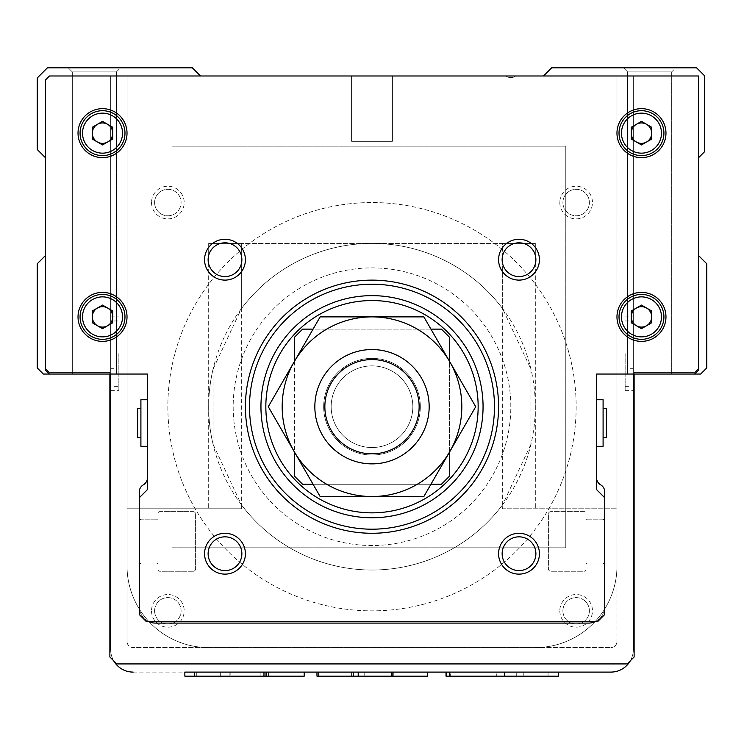 <?xml version="1.0" encoding="UTF-8"?>
<svg xmlns="http://www.w3.org/2000/svg" width="744" height="744" viewBox="0 0 744 744"><rect width="100%" height="100%" fill="white"/><g stroke="black" fill="none" stroke-linecap="round" stroke-linejoin="round"><path stroke-width="0.56" stroke-dasharray="3.72 2.79" d="M623.509 67.825L675.766 67.825L623.509 67.825L675.766 67.825L623.509 67.825L675.766 67.825L623.509 67.825L675.766 67.825L623.509 67.825L675.766 67.825L623.509 67.825L627.592 71.908L671.683 71.908L627.592 71.908L623.509 67.825L627.592 71.908L671.683 71.908L627.592 71.908L671.683 71.908L627.592 71.908L623.509 67.825L627.592 71.908L671.683 71.908L627.592 71.908L671.683 71.908L627.592 71.908L627.592 374.046L671.683 374.046L627.592 374.046L671.683 374.046L627.592 374.046L671.683 374.046L627.592 374.046L671.683 374.046L627.592 374.046L671.683 374.046L627.592 374.046L627.592 71.908L627.592 374.046M68.234 67.825L120.491 67.825L68.234 67.825L120.491 67.825L68.234 67.825L120.491 67.825L68.234 67.825L120.491 67.825L68.234 67.825L120.491 67.825L68.234 67.825L72.317 71.908L116.408 71.908L72.317 71.908L68.234 67.825L72.317 71.908L116.408 71.908L72.317 71.908L116.408 71.908L72.317 71.908L68.234 67.825L72.317 71.908L116.408 71.908L72.317 71.908L116.408 71.908L72.317 71.908L72.317 374.046L116.408 374.046L72.317 374.046L116.408 374.046L72.317 374.046L116.408 374.046L72.317 374.046L116.408 374.046L72.317 374.046L116.408 374.046L72.317 374.046L72.317 71.908L72.317 374.046M200.517 75.99L505.92 75.99A8.165 8.165 0 0 0 515.722 75.99A8.165 8.165 0 0 1 505.92 75.99L200.517 75.99L192.352 67.825L47.411 67.825L37.2 78.027L37.2 149.479L45.365 157.644L45.365 255.638L37.2 263.804L37.2 367.917L43.329 374.046L147.442 374.046L147.442 477.75A8.165 8.165 0 0 1 143.36 484.818A8.165 8.165 0 0 0 139.277 491.896L139.277 517.35A2.446 2.446 0 0 0 141.723 519.805L156.426 519.805A1.637 1.637 0 0 0 158.053 518.168L158.053 513.267A1.637 1.637 0 0 1 159.69 511.639L193.17 511.639A2.446 2.446 0 0 1 195.616 514.085L195.616 568.797A2.446 2.446 0 0 1 193.17 571.243L159.69 571.243A1.637 1.637 0 0 1 158.053 569.616L158.053 564.715A1.637 1.637 0 0 0 156.426 563.078L141.723 563.078A2.446 2.446 0 0 0 139.277 565.533L139.277 606.769A16.331 16.331 0 0 0 155.608 623.1L588.392 623.1A16.331 16.331 0 0 0 604.723 606.769L604.723 565.533A2.446 2.446 0 0 0 602.277 563.078L587.574 563.078A1.637 1.637 0 0 0 585.947 564.715L585.947 569.616A1.637 1.637 0 0 1 584.31 571.243L550.83 571.243A2.446 2.446 0 0 1 548.384 568.797L548.384 514.085A2.446 2.446 0 0 1 550.83 511.639L584.31 511.639A1.637 1.637 0 0 1 585.947 513.267L585.947 518.168A1.637 1.637 0 0 0 587.574 519.805L602.277 519.805A2.446 2.446 0 0 0 604.723 517.35L604.723 491.896A8.165 8.165 0 0 0 600.641 484.818A8.165 8.165 0 0 1 596.558 477.75L596.558 374.046L700.671 374.046L706.8 367.917L706.8 263.804L698.635 255.638L698.635 157.644L704.354 151.934L704.354 75.581L696.589 67.825L551.648 67.825L543.483 75.99L515.722 75.99L543.483 75.99M698.635 255.638L698.635 157.644M392.413 75.99L351.587 75.99L392.413 75.99L351.587 75.99L392.413 75.99L351.587 75.99L392.413 75.99L392.413 141.314L392.413 75.99L392.413 141.314L351.587 141.314L351.587 75.99L351.587 141.314L392.413 141.314L351.587 141.314L351.587 75.99L351.587 141.314L392.413 141.314L351.587 141.314L392.413 141.314L392.413 75.99M45.365 157.644L45.365 255.638M634.121 374.046L634.121 372.409L694.552 372.409L698.635 368.327L698.635 75.99L49.448 75.99L45.365 80.073L45.365 369.954L49.448 374.046L147.442 374.046L147.442 489.589L139.277 497.755L139.277 517.35A2.446 2.446 0 0 0 141.723 519.805L156.426 519.805A1.637 1.637 0 0 0 158.053 518.168L158.053 513.267A1.637 1.637 0 0 1 159.69 511.639L193.17 511.639A2.446 2.446 0 0 1 195.616 514.085L195.616 568.797A2.446 2.446 0 0 1 193.17 571.243L159.69 571.243A1.637 1.637 0 0 1 158.053 569.616L158.053 564.715A1.637 1.637 0 0 0 156.426 563.078L141.723 563.078A2.446 2.446 0 0 0 139.277 565.533L139.277 606.769A16.331 16.331 0 0 0 148.484 621.463M147.442 423.038L147.442 399.761L147.442 423.038M595.516 621.463A16.331 16.331 0 0 0 604.723 606.769L604.723 565.533A2.446 2.446 0 0 0 602.277 563.078L587.574 563.078A1.637 1.637 0 0 0 585.947 564.715L585.947 569.616A1.637 1.637 0 0 1 584.31 571.243L550.83 571.243A2.446 2.446 0 0 1 548.384 568.797L548.384 514.085A2.446 2.446 0 0 1 550.83 511.639L584.31 511.639A1.637 1.637 0 0 1 585.947 513.267L585.947 518.168A1.637 1.637 0 0 0 587.574 519.805L602.277 519.805A2.446 2.446 0 0 0 604.723 517.35L604.723 497.755L596.558 489.589L596.558 374.046L694.552 374.046L698.635 369.954L698.635 75.99L49.448 75.99L45.365 80.073L45.365 368.327L49.448 372.409L109.88 372.409L109.88 374.046M596.558 423.038L596.558 399.761L596.558 423.038M249.51 406.708A122.49 122.49 0 0 0 433.241 512.783A122.49 122.49 0 0 0 433.241 300.632A122.49 122.49 0 0 0 249.51 406.708A122.49 122.49 0 0 0 433.241 512.783A122.49 122.49 0 0 0 433.241 300.632A122.49 122.49 0 0 0 249.51 406.708A122.49 122.49 0 0 0 433.241 512.783A122.49 122.49 0 0 0 433.241 300.632A122.49 122.49 0 0 0 249.51 406.708A122.49 122.49 0 0 0 433.241 512.783A122.49 122.49 0 0 0 433.241 300.632A122.49 122.49 0 0 0 249.51 406.708M603.096 408.335L606.36 408.335L606.36 437.732L606.36 408.335L606.36 437.732L603.096 437.732L603.096 408.335L603.096 446.307L603.096 399.761L603.096 437.732M596.558 399.761L603.096 399.761L603.096 446.307L596.558 446.307M147.442 399.761L140.904 399.761L140.904 446.307L140.904 399.761L140.904 446.307L147.442 446.307M140.904 408.335L137.64 408.335L137.64 437.732L137.64 408.335L137.64 437.732L140.904 437.732L140.904 408.335L140.904 437.732M694.552 372.409L698.635 368.327L698.635 75.99L49.448 75.99L45.365 80.073L45.365 368.327L49.448 372.409L109.88 372.409L109.88 656.989L116.817 663.927L627.183 663.927L634.121 656.989L634.121 372.409L694.552 372.409M49.448 374.046L147.442 374.046M139.277 497.755L139.277 614.525L146.215 621.463L597.785 621.463L604.723 614.525L604.723 497.755M596.558 374.046L694.552 374.046M498.573 406.708A126.573 126.573 0 0 1 372 533.271A126.573 126.573 0 0 1 245.427 406.708A126.573 126.573 0 0 1 372 280.135A126.573 126.573 0 0 1 498.573 406.708M565.775 547.798L565.775 146.177L171.976 146.177L171.976 547.798L565.775 547.798L565.775 146.177L171.976 146.177L171.976 547.798L565.775 547.798M265.841 406.708A106.16 106.16 0 0 0 425.075 498.638A106.16 106.16 0 0 0 425.075 314.768A106.16 106.16 0 0 0 265.841 406.708A106.16 106.16 0 0 0 425.075 498.638A106.16 106.16 0 0 0 425.075 314.768A106.16 106.16 0 0 0 265.841 406.708A106.16 106.16 0 0 0 425.075 498.638A106.16 106.16 0 0 0 425.075 314.768A106.16 106.16 0 0 0 265.841 406.708M619.017 316.879A22.459 22.459 0 0 0 652.702 336.325A22.459 22.459 0 0 0 652.702 297.433A22.459 22.459 0 0 0 619.017 316.879M616.971 316.879A24.496 24.496 0 0 0 653.725 338.092A24.496 24.496 0 0 0 653.725 295.666A24.496 24.496 0 0 0 616.971 316.879M80.073 133.148A22.459 22.459 0 0 0 113.758 152.594A22.459 22.459 0 0 0 113.758 113.702A22.459 22.459 0 0 0 80.073 133.148M78.027 133.148A24.496 24.496 0 0 0 114.771 154.361A24.496 24.496 0 0 0 114.771 111.935A24.496 24.496 0 0 0 78.027 133.148M619.017 133.148A22.459 22.459 0 0 0 652.702 152.594A22.459 22.459 0 0 0 652.702 113.702A22.459 22.459 0 0 0 619.017 133.148M616.971 133.148A24.496 24.496 0 0 0 653.725 154.361A24.496 24.496 0 0 0 653.725 111.935A24.496 24.496 0 0 0 616.971 133.148M80.073 316.879A22.459 22.459 0 0 0 113.758 336.325A22.459 22.459 0 0 0 113.758 297.433A22.459 22.459 0 0 0 80.073 316.879M78.027 316.879A24.496 24.496 0 0 0 114.771 338.092A24.496 24.496 0 0 0 114.771 295.666A24.496 24.496 0 0 0 78.027 316.879M631.265 316.879L631.265 322.775L641.477 328.671L651.679 322.775L651.679 310.983L641.477 305.096L631.265 310.983L631.265 316.879M92.321 316.879L92.321 322.775L102.523 328.671L112.735 322.775L112.735 310.983L102.523 305.096L92.321 310.983L92.321 316.879M631.265 133.148L631.265 139.044L641.477 144.931L651.679 139.044L651.679 127.252L641.477 121.365L631.265 127.252L631.265 133.148M92.321 133.148L92.321 139.044L102.523 144.931L112.735 139.044L112.735 127.252L102.523 121.365L92.321 127.252L92.321 133.148M204.572 553.713A20.413 20.413 0 0 0 235.197 571.392A20.413 20.413 0 0 0 235.197 536.033A20.413 20.413 0 0 0 204.572 553.713M208.115 553.713A16.88 16.88 0 0 0 233.43 568.332A16.88 16.88 0 0 0 233.43 539.093A16.88 16.88 0 0 0 208.115 553.713M204.572 259.693A20.413 20.413 0 0 0 235.197 277.373A20.413 20.413 0 0 0 235.197 242.014A20.413 20.413 0 0 0 204.572 259.693M208.115 259.693A16.88 16.88 0 0 0 233.43 274.313A16.88 16.88 0 0 0 233.43 245.074A16.88 16.88 0 0 0 208.115 259.693M498.592 259.693A20.413 20.413 0 0 0 529.216 277.373A20.413 20.413 0 0 0 529.216 242.014A20.413 20.413 0 0 0 498.592 259.693M502.135 259.693A16.88 16.88 0 0 0 527.45 274.313A16.88 16.88 0 0 0 527.45 245.074A16.88 16.88 0 0 0 502.135 259.693M498.592 553.713A20.413 20.413 0 0 0 529.216 571.392A20.413 20.413 0 0 0 529.216 536.033A20.413 20.413 0 0 0 498.592 553.713M502.135 553.713A16.88 16.88 0 0 0 527.45 568.332A16.88 16.88 0 0 0 527.45 539.093A16.88 16.88 0 0 0 502.135 553.713M502.656 308.714L502.656 243.39L535.317 243.39L241.344 243.39L502.656 243.39L502.656 508.775L616.971 508.775L502.656 508.775L502.656 504.692A163.317 163.317 0 0 1 241.344 504.692L213.063 444.261A163.317 163.317 0 0 1 208.683 406.708A163.317 163.317 0 0 0 453.654 548.142A163.317 163.317 0 0 0 453.654 265.264A163.317 163.317 0 0 0 208.683 406.708A163.317 163.317 0 0 1 213.063 369.154L241.344 308.714A163.317 163.317 0 0 1 502.656 308.714L530.937 369.154L530.937 444.261A163.317 163.317 0 0 0 530.937 369.154M241.344 308.714L241.344 243.39L208.683 243.39L241.344 243.39L241.344 508.775L127.029 508.775L127.029 565.942A81.654 81.654 0 0 0 208.683 647.596L535.317 647.596A81.654 81.654 0 0 0 616.971 565.942L616.971 75.99L127.029 75.99L127.029 565.942A81.654 81.654 0 0 0 208.683 647.596L535.317 647.596A81.654 81.654 0 0 0 616.971 565.942L616.971 75.99L633.311 75.99L633.311 649.642L633.311 75.99L110.689 75.99L110.689 649.642L110.689 75.99L127.029 75.99L127.029 508.775L241.344 508.775L241.344 504.692M113.627 660.737A22.459 22.459 0 0 1 110.689 649.642A22.459 22.459 0 0 0 133.148 672.092A22.459 22.459 0 0 1 110.689 649.642L110.689 75.99L127.029 75.99L127.029 641.477L127.029 75.99L110.689 75.99L110.689 649.642A22.459 22.459 0 0 0 133.148 672.092L610.852 672.092A22.459 22.459 0 0 0 633.311 649.642L633.311 75.99L616.971 75.99L616.971 641.477L616.971 75.99L633.311 75.99L633.311 649.642A22.459 22.459 0 0 1 610.852 672.092A22.459 22.459 0 0 0 633.311 649.642A22.459 22.459 0 0 1 630.373 660.737M558.521 672.092L446.019 672.092M393.874 672.092L393.874 676.175L427.698 676.175L427.698 672.092L316.972 672.092M184.856 676.175L304.212 676.175L304.212 672.092L184.856 672.092M151.525 202.554A16.331 16.331 0 0 0 176.021 216.699A16.331 16.331 0 0 0 176.021 188.418A16.331 16.331 0 0 0 151.525 202.554M559.814 610.852A16.331 16.331 0 0 0 584.31 624.997A16.331 16.331 0 0 0 584.31 596.707A16.331 16.331 0 0 0 559.814 610.852M151.525 610.852A16.331 16.331 0 0 0 176.021 624.997A16.331 16.331 0 0 0 176.021 596.707A16.331 16.331 0 0 0 151.525 610.852M559.814 202.554A16.331 16.331 0 0 0 584.31 216.699A16.331 16.331 0 0 0 584.31 188.418A16.331 16.331 0 0 0 559.814 202.554M167.856 406.708A204.144 204.144 0 0 0 474.077 583.501A204.144 204.144 0 0 0 474.077 229.905A204.144 204.144 0 0 0 167.856 406.708A204.144 204.144 0 0 0 474.077 583.501A204.144 204.144 0 0 0 474.077 229.905A204.144 204.144 0 0 0 167.856 406.708M331.173 406.708A40.827 40.827 0 0 0 392.413 442.066A40.827 40.827 0 0 0 392.413 371.349A40.827 40.827 0 0 0 331.173 406.708A40.827 40.827 0 0 0 392.413 442.066A40.827 40.827 0 0 0 392.413 371.349A40.827 40.827 0 0 0 331.173 406.708A40.827 40.827 0 0 0 392.413 442.066A40.827 40.827 0 0 0 392.413 371.349A40.827 40.827 0 0 0 331.173 406.708A40.827 40.827 0 0 0 392.413 442.066A40.827 40.827 0 0 0 392.413 371.349A40.827 40.827 0 0 0 331.173 406.708M530.937 444.261L502.656 504.692M213.063 369.154L213.063 444.261M535.317 243.39L535.317 508.775L535.317 243.39M208.683 243.39L208.683 508.775L208.683 243.39M233.179 406.708A138.821 138.821 0 0 0 441.406 526.929A138.821 138.821 0 0 0 441.406 286.487A138.821 138.821 0 0 0 233.179 406.708A138.821 138.821 0 0 0 441.406 526.929A138.821 138.821 0 0 0 441.406 286.487A138.821 138.821 0 0 0 233.179 406.708M562.91 202.554A13.234 13.234 0 0 0 582.766 214.021A13.234 13.234 0 0 0 582.766 191.096A13.234 13.234 0 0 0 562.91 202.554A13.234 13.234 0 0 0 582.766 214.021A13.234 13.234 0 0 0 582.766 191.096A13.234 13.234 0 0 0 562.91 202.554M154.613 610.852A13.234 13.234 0 0 0 174.468 622.319A13.234 13.234 0 0 0 174.468 599.385A13.234 13.234 0 0 0 154.613 610.852A13.234 13.234 0 0 0 174.468 622.319A13.234 13.234 0 0 0 174.468 599.385A13.234 13.234 0 0 0 154.613 610.852M562.91 610.852A13.234 13.234 0 0 0 582.766 622.319A13.234 13.234 0 0 0 582.766 599.385A13.234 13.234 0 0 0 562.91 610.852A13.234 13.234 0 0 0 582.766 622.319A13.234 13.234 0 0 0 582.766 599.385A13.234 13.234 0 0 0 562.91 610.852M154.613 202.554A13.234 13.234 0 0 0 174.468 214.021A13.234 13.234 0 0 0 174.468 191.096A13.234 13.234 0 0 0 154.613 202.554A13.234 13.234 0 0 0 174.468 214.021A13.234 13.234 0 0 0 174.468 191.096A13.234 13.234 0 0 0 154.613 202.554M133.148 672.092L610.852 672.092M127.029 641.477A6.129 6.129 0 0 0 133.148 647.596L610.852 647.596L133.148 647.596A6.129 6.129 0 0 1 127.029 641.477M610.852 647.596A6.129 6.129 0 0 0 616.971 641.477A6.129 6.129 0 0 1 610.852 647.596M633.311 353.623L633.311 390.377L633.311 353.623M110.689 353.623L110.689 390.377L110.689 353.623M625.146 353.623L625.146 390.377L625.146 353.623M630.038 353.623L630.038 386.294L630.038 353.623M118.854 353.623L118.854 390.377L118.854 353.623M113.962 353.623L113.962 386.294L113.962 353.623M392.739 676.175L392.739 672.092M393.874 676.175L391.316 676.175L391.316 672.092M316.972 676.175L391.316 676.175M357.064 676.175L357.064 672.092M351.605 676.175L351.605 672.092M318.404 676.175L318.404 672.092M364.765 676.175L364.765 672.092M393.902 676.175L392.934 676.175L394.022 676.175L393.902 672.092M196.742 676.175L196.742 672.092M260.893 676.175L260.893 672.092M449.385 672.092L449.385 676.175L446.13 676.175L446.149 672.092L446.149 676.175L558.521 676.175M449.385 676.175L496.313 676.175L496.313 672.092M496.313 676.175L523.227 676.175L516.717 676.175L516.717 672.092M516.717 676.175L450.297 676.175L450.297 672.092M446.242 676.175L450.297 676.175M548.049 676.175L548.049 672.092M230.166 676.175L268.575 676.175L220.317 676.175L230.166 676.175L230.166 672.092L268.575 672.092L230.166 672.092M229.161 676.175L229.161 672.092M266.501 676.175L266.501 672.092M268.575 676.175L268.575 672.092L268.575 676.175M265.766 676.175L265.766 672.092M302.594 484.279L441.406 484.279L449.571 476.113L449.571 337.292L441.406 329.127L302.594 329.127L294.429 337.292L294.429 476.113L302.594 484.279M449.571 451.989L449.571 361.417M430.934 329.127L313.066 329.127M294.429 361.417L294.429 451.989M313.066 484.279L430.934 484.279M314.842 406.708A57.158 57.158 0 0 0 400.579 456.212A57.158 57.158 0 0 0 400.579 357.204A57.158 57.158 0 0 0 314.842 406.708A57.158 57.158 0 0 0 400.579 456.212A57.158 57.158 0 0 0 400.579 357.204A57.158 57.158 0 0 0 314.842 406.708A57.158 57.158 0 0 0 400.579 456.212A57.158 57.158 0 0 0 400.579 357.204A57.158 57.158 0 0 0 314.842 406.708M449.795 361.789L475.723 406.708L449.795 451.617A89.829 89.829 0 0 0 372 316.879A89.829 89.829 0 0 0 294.206 451.617A89.829 89.829 0 0 0 449.795 451.617L423.857 496.527L320.143 496.527L268.277 406.708L320.143 316.879L423.857 316.879L449.795 361.789M323.677 406.708A48.323 48.323 0 0 0 396.161 448.548A48.323 48.323 0 0 0 396.161 364.858A48.323 48.323 0 0 0 323.677 406.708A48.323 48.323 0 0 0 396.161 448.548A48.323 48.323 0 0 0 396.161 364.858A48.323 48.323 0 0 0 323.677 406.708M671.683 374.046L671.683 71.908L671.683 374.046L671.683 71.908L671.683 374.046L671.683 71.908L675.766 67.825M116.408 374.046L116.408 71.908L116.408 374.046L116.408 71.908L116.408 374.046L116.408 71.908L120.491 67.825M625.146 390.377L633.311 390.377M625.146 316.879L633.311 316.879M625.146 386.294L630.038 386.294M625.146 320.962L630.038 320.962M630.038 368.327L633.311 368.327M630.038 338.929L633.311 338.929M110.689 390.377L118.854 390.377M110.689 316.879L118.854 316.879M110.689 368.327L113.962 368.327M110.689 338.929L113.962 338.929M113.962 386.294L118.854 386.294M113.962 320.962L118.854 320.962M393.967 676.175L393.967 672.092M394.022 676.175L394.022 672.092M446.13 676.175L446.13 672.092M523.227 676.175L523.227 672.092M220.317 676.175L220.317 672.092"/><path stroke-width="1.12" d="M45.365 255.638L37.2 263.804L37.2 367.917L43.329 374.046L147.442 374.046L147.442 477.75A8.165 8.165 0 0 1 143.36 484.818A8.165 8.165 0 0 0 139.277 491.896L139.277 614.525L146.215 621.463L597.785 621.463L604.723 614.525L604.723 491.896A8.165 8.165 0 0 0 600.641 484.818A8.165 8.165 0 0 1 596.558 477.75L596.558 374.046L700.671 374.046L706.8 367.917L706.8 263.804L698.635 255.638M698.635 157.644L704.354 151.934L704.354 75.581L696.589 67.825L551.648 67.825L543.483 75.99M200.517 75.99L192.352 67.825L47.411 67.825L37.2 78.027L37.2 149.479L45.365 157.644M148.484 621.463A16.331 16.331 0 0 0 155.608 623.1L588.392 623.1A16.331 16.331 0 0 0 595.516 621.463M603.096 437.732L606.36 437.732L606.36 408.335L603.096 408.335M596.558 446.307L603.096 446.307L603.096 399.761L596.558 399.761M147.442 446.307L140.904 446.307L140.904 399.761L147.442 399.761M140.904 437.732L137.64 437.732L137.64 408.335L140.904 408.335M109.88 374.046L109.88 656.989L116.817 663.927L627.183 663.927L634.121 656.989L634.121 374.046M694.552 374.046L698.635 369.954L698.635 75.99L49.448 75.99L45.365 80.073L45.365 369.954L49.448 374.046M147.442 374.046L147.442 489.589L139.277 497.755M604.723 497.755L596.558 489.589L596.558 374.046M498.592 553.713A20.413 20.413 0 0 0 529.216 571.392A20.413 20.413 0 0 0 529.216 536.033A20.413 20.413 0 0 0 498.592 553.713M498.592 259.693A20.413 20.413 0 0 0 529.216 277.373A20.413 20.413 0 0 0 529.216 242.014A20.413 20.413 0 0 0 498.592 259.693M204.572 259.693A20.413 20.413 0 0 0 235.197 277.373A20.413 20.413 0 0 0 235.197 242.014A20.413 20.413 0 0 0 204.572 259.693M204.572 553.713A20.413 20.413 0 0 0 235.197 571.392A20.413 20.413 0 0 0 235.197 536.033A20.413 20.413 0 0 0 204.572 553.713M78.027 316.879A24.496 24.496 0 0 0 114.771 338.092A24.496 24.496 0 0 0 114.771 295.666A24.496 24.496 0 0 0 78.027 316.879M616.971 133.148A24.496 24.496 0 0 0 653.725 154.361A24.496 24.496 0 0 0 653.725 111.935A24.496 24.496 0 0 0 616.971 133.148M78.027 133.148A24.496 24.496 0 0 0 114.771 154.361A24.496 24.496 0 0 0 114.771 111.935A24.496 24.496 0 0 0 78.027 133.148M616.971 316.879A24.496 24.496 0 0 0 653.725 338.092A24.496 24.496 0 0 0 653.725 295.666A24.496 24.496 0 0 0 616.971 316.879M651.679 322.775L651.679 310.983L641.477 305.096L631.265 310.983L631.265 322.775L641.477 328.671L651.679 322.775M619.017 316.879A22.459 22.459 0 0 0 652.702 336.325A22.459 22.459 0 0 0 652.702 297.433A22.459 22.459 0 0 0 619.017 316.879M112.735 139.044L112.735 127.252L102.523 121.365L92.321 127.252L92.321 139.044L102.523 144.931L112.735 139.044M80.073 133.148A22.459 22.459 0 0 0 113.758 152.594A22.459 22.459 0 0 0 113.758 113.702A22.459 22.459 0 0 0 80.073 133.148M651.679 139.044L651.679 127.252L641.477 121.365L631.265 127.252L631.265 139.044L641.477 144.931L651.679 139.044M619.017 133.148A22.459 22.459 0 0 0 652.702 152.594A22.459 22.459 0 0 0 652.702 113.702A22.459 22.459 0 0 0 619.017 133.148M112.735 322.775L112.735 310.983L102.523 305.096L92.321 310.983L92.321 322.775L102.523 328.671L112.735 322.775M80.073 316.879A22.459 22.459 0 0 0 113.758 336.325A22.459 22.459 0 0 0 113.758 297.433A22.459 22.459 0 0 0 80.073 316.879M631.265 316.879A10.211 10.211 0 0 0 646.573 325.723A10.211 10.211 0 0 0 646.573 308.044A10.211 10.211 0 0 0 631.265 316.879M92.321 316.879A10.211 10.211 0 0 0 107.629 325.723A10.211 10.211 0 0 0 107.629 308.044A10.211 10.211 0 0 0 92.321 316.879M631.265 133.148A10.211 10.211 0 0 0 646.573 141.992A10.211 10.211 0 0 0 646.573 124.313A10.211 10.211 0 0 0 631.265 133.148M92.321 133.148A10.211 10.211 0 0 0 107.629 141.992A10.211 10.211 0 0 0 107.629 124.313A10.211 10.211 0 0 0 92.321 133.148M245.427 406.708A126.573 126.573 0 0 0 435.287 516.317A126.573 126.573 0 0 0 435.287 297.089A126.573 126.573 0 0 0 245.427 406.708M249.51 406.708A122.49 122.49 0 0 0 433.241 512.783A122.49 122.49 0 0 0 433.241 300.632A122.49 122.49 0 0 0 249.51 406.708M260.949 406.708A111.051 111.051 0 0 0 427.53 502.879A111.051 111.051 0 0 0 427.53 310.527A111.051 111.051 0 0 0 260.949 406.708M208.115 553.713A16.88 16.88 0 0 0 233.43 568.332A16.88 16.88 0 0 0 233.43 539.093A16.88 16.88 0 0 0 208.115 553.713M208.115 259.693A16.88 16.88 0 0 0 233.43 274.313A16.88 16.88 0 0 0 233.43 245.074A16.88 16.88 0 0 0 208.115 259.693M502.135 259.693A16.88 16.88 0 0 0 527.45 274.313A16.88 16.88 0 0 0 527.45 245.074A16.88 16.88 0 0 0 502.135 259.693M502.135 553.713A16.88 16.88 0 0 0 527.45 568.332A16.88 16.88 0 0 0 527.45 539.093A16.88 16.88 0 0 0 502.135 553.713M391.735 672.092L391.735 676.175L316.972 676.175L316.972 672.092L304.212 672.092L304.212 676.175L184.856 676.175L184.856 672.092L610.852 672.092L558.521 672.092L558.521 676.175L446.019 676.175L446.242 672.092L446.242 676.175M446.019 676.175L446.019 672.092L427.698 672.092L427.698 676.175L392.934 676.175L392.934 672.092M113.627 660.737A22.459 22.459 0 0 0 133.148 672.092M610.852 672.092A22.459 22.459 0 0 0 630.373 660.737M353.233 676.175L353.233 672.092M358.245 676.175L358.245 672.092M391.735 676.175L392.934 676.175M194.463 676.175L194.463 672.092M263.971 676.175L263.971 672.092M504.376 676.175L504.376 672.092M265.841 406.708A106.16 106.16 0 0 0 425.075 498.638A106.16 106.16 0 0 0 425.075 314.768A106.16 106.16 0 0 0 265.841 406.708M430.934 484.279L441.406 484.279L449.571 476.113L449.571 451.989M449.571 361.417L449.571 337.292L441.406 329.127L430.934 329.127M313.066 329.127L302.594 329.127L294.429 337.292L294.429 361.417M294.429 451.989L294.429 476.113L302.594 484.279L313.066 484.279M314.842 406.708A57.158 57.158 0 0 0 400.579 456.212A57.158 57.158 0 0 0 400.579 357.204A57.158 57.158 0 0 0 314.842 406.708M324.858 406.708A47.142 47.142 0 0 0 395.566 447.535A47.142 47.142 0 0 0 395.566 365.881A47.142 47.142 0 0 0 324.858 406.708M449.795 451.617L475.723 406.708L423.857 316.879L320.143 316.879L268.277 406.708L320.143 496.527L423.857 496.527L449.795 451.617A89.829 89.829 0 0 0 372 316.879A89.829 89.829 0 0 0 294.206 451.617A89.829 89.829 0 0 0 449.795 451.617M621.463 316.879A20.004 20.004 0 0 0 651.474 334.205A20.004 20.004 0 0 0 651.474 299.553A20.004 20.004 0 0 0 621.463 316.879M82.519 133.148A20.004 20.004 0 0 0 112.53 150.474A20.004 20.004 0 0 0 112.53 115.822A20.004 20.004 0 0 0 82.519 133.148M621.463 133.148A20.004 20.004 0 0 0 651.474 150.474A20.004 20.004 0 0 0 651.474 115.822A20.004 20.004 0 0 0 621.463 133.148M82.519 316.879A20.004 20.004 0 0 0 112.53 334.205A20.004 20.004 0 0 0 112.53 299.553A20.004 20.004 0 0 0 82.519 316.879"/></g></svg>
